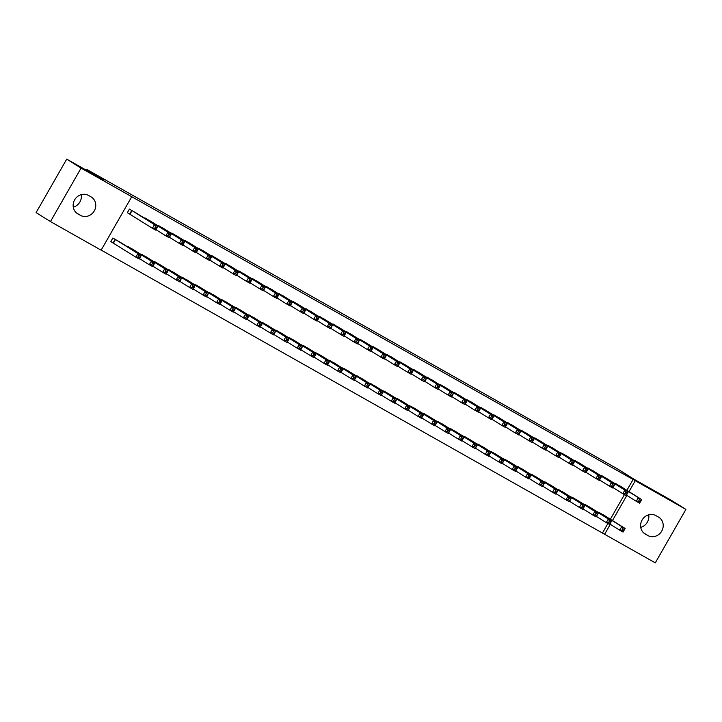 <?xml version="1.0" encoding="UTF-8"?>
<svg xmlns="http://www.w3.org/2000/svg" width="722" height="722" viewBox="0 0 722 722"><rect width="100%" height="100%" fill="white"/><g stroke="black" fill="none" stroke-linecap="round" stroke-linejoin="round"><path stroke-width="1.08" d="M101.179 250.074L604.603 534.271L610.316 524.307M101.125 250.173L50.459 221.582L81.081 168.109L131.747 196.709L101.125 250.173M81.081 168.109L66.722 159.138L36.1 212.611L50.459 221.582M66.722 159.138L103.95 180.148L86.938 169.508L617.301 468.768L634.313 479.408L671.541 500.418L685.9 509.389L655.278 562.862L604.603 534.271M86.938 169.508L86.487 170.293M134.292 250.254L126.088 245.949M150.844 221.356L142.64 217.042M161.177 265.425L152.974 261.111M177.729 236.518L169.526 232.213M188.054 280.596L179.85 276.282M204.606 251.689L196.402 247.384M214.939 295.758L206.736 291.453M231.491 266.86L223.288 262.546M241.816 310.929L233.612 306.615M258.368 282.022L250.164 277.717M268.701 326.1L260.498 321.786M285.253 297.193L277.049 292.888M295.578 341.262L287.374 336.957M312.13 312.364L303.926 308.05M322.463 356.433L314.26 352.119M339.015 327.526L330.811 323.221M349.34 371.604L341.136 367.29M365.892 342.697L357.688 338.392M376.225 386.766L368.021 382.461M392.777 357.868L384.573 353.554M403.102 401.937L394.898 397.623M419.653 373.03L411.45 368.725M429.987 417.108L421.783 412.794M446.539 388.201L438.335 383.896M456.864 432.27L448.66 427.965M473.415 403.372L465.212 399.058M483.749 447.441L475.545 443.127M500.301 418.534L492.097 414.229M510.625 462.612L502.422 458.299M527.177 433.705L518.974 429.391M537.511 477.774L529.307 473.47M554.063 448.876L545.859 444.562M564.387 492.946L556.184 488.632M580.939 464.038L572.736 459.733M591.273 508.117L583.069 503.803M607.825 479.209L599.621 474.896M602.482 532.944L607.879 523.513M610.343 519.217L624.431 494.606M626.895 490.31L633.104 479.471L131.747 196.709M621.263 486.79L613.059 482.486M604.711 515.698L596.507 511.384M594.377 471.628L586.183 467.314M577.826 500.526L569.622 496.222M567.501 456.457L559.297 452.143M550.949 485.364L542.745 481.051M540.616 441.286L532.421 436.981M524.064 470.193L515.86 465.88M513.739 426.124L505.535 421.81M497.187 455.022L488.984 450.718M486.854 410.953L478.659 406.639M470.302 439.86L462.098 435.546M459.977 395.782L451.773 391.477M443.425 424.689L435.222 420.375M433.092 380.62L424.897 376.306M416.54 409.518L408.336 405.213M406.215 365.449L398.012 361.144M389.663 394.356L381.46 390.042M379.33 350.278L371.135 345.973M362.778 379.185L354.574 374.871M352.453 335.116L344.25 330.802M335.901 364.014L327.698 359.709M325.577 319.945L317.373 315.64M309.016 348.852L300.821 344.538M298.691 304.774L290.488 300.469M282.14 333.681L273.936 329.367M271.815 289.612L263.611 285.298M255.254 318.51L247.059 314.205M244.929 274.441L236.726 270.136M228.378 303.348L220.174 299.034M218.053 259.27L209.849 254.965M201.492 288.177L193.297 283.863M191.168 244.108L182.964 239.794M174.616 273.006L166.412 268.701M164.291 228.937L156.087 224.632M147.73 257.844L139.536 253.53M137.406 213.766L129.4 209.109L127.334 212.728L129.509 213.956M120.854 242.673L112.849 238.016L110.782 241.626L112.957 242.854M77.94 213.956A10.659 9.873 -58 0 1 77.588 213.748A10.659 9.873 -58 0 1 74.754 199.66A10.659 9.873 -58 0 1 88.535 195.454L90.954 196.826A10.659 9.873 -58 0 1 91.315 197.034A10.659 9.873 -58 0 1 94.149 211.122A10.659 9.873 -58 0 1 80.368 215.318L77.245 213.522M633.104 479.471L685.9 509.389M658.41 517.024A10.659 9.873 -58 0 1 658.771 517.232A10.659 9.873 -58 0 1 661.605 531.311A10.659 9.873 -58 0 1 647.814 535.516L645.396 534.154A10.659 9.873 -58 0 1 645.044 533.946A10.659 9.873 -58 0 1 642.21 519.858A10.659 9.873 -58 0 1 655.991 515.652L658.41 517.024M612.464 520.544L626.867 495.409M629.015 491.646L635.234 480.798M648.717 514.822A10.659 9.873 -58 0 1 640.739 527.367M81.261 194.633A10.659 9.873 -58 0 1 73.283 207.178M639.403 499.75L638.573 501.194L639.918 501.952L640.748 500.508L639.403 499.75L638.329 497.666L641.687 499.561L639.62 503.18L636.253 501.276L638.329 497.666L615.433 483.361M619.151 485.464L641.687 499.561L640.748 500.508M638.573 501.194L636.253 501.276L626.434 495.139M639.918 501.952L639.62 503.18M624.196 529.416L622.851 528.657L622.021 530.101L623.366 530.86L625.135 528.468L623.068 532.078L619.702 530.183L621.768 526.573L625.135 528.468L602.59 514.362M609.882 524.046L619.702 530.183L622.021 530.101M598.881 512.268L621.768 526.573L622.851 528.657M623.068 532.078L623.366 530.86M625.965 492.169L625.135 493.613L626.479 494.371L627.31 492.927L625.965 492.169L624.882 490.085L628.248 491.98L626.173 495.59L622.815 493.695L624.882 490.085L601.995 475.78M605.704 477.874L628.248 491.98L627.31 492.927M625.135 493.613L622.815 493.695L612.996 487.558M626.479 494.371L626.173 495.59M612.527 484.579L611.696 486.032L613.041 486.79L613.871 485.337L612.527 484.579L611.444 482.495L614.801 484.399L612.734 488.009L609.377 486.114L611.444 482.495L588.556 468.199M592.266 470.293L614.801 484.399L613.871 485.337M611.696 486.032L609.377 486.114L599.558 479.968M613.041 486.79L612.734 488.009M610.758 521.826L609.413 521.067L608.583 522.52L609.928 523.279L611.696 520.878L609.621 524.497L606.263 522.602L608.33 518.983L611.696 520.878L589.152 506.781M596.444 516.456L606.263 522.602L608.583 522.52M585.443 504.687L608.33 518.983L609.413 521.067M609.621 524.497L609.928 523.279M597.311 514.244L595.975 513.486L595.145 514.93L596.489 515.688L598.249 513.297L596.182 516.907L592.825 515.012L594.892 511.402L598.249 513.297L575.714 499.191M583.006 508.875L592.825 515.012L595.145 514.93M572.004 497.097L594.892 511.402L595.975 513.486M596.182 516.907L596.489 515.688M599.079 476.998L598.258 478.442L599.603 479.2L600.424 477.756L599.079 476.998L598.006 474.914L601.363 476.809L599.296 480.428L595.939 478.524L598.006 474.914L575.109 460.609M578.827 462.712L601.363 476.809L600.424 477.756M598.258 478.442L595.939 478.524L586.111 472.387M599.603 479.2L599.296 480.428M585.641 469.417L584.811 470.861L586.156 471.619L586.986 470.175L585.641 469.417L584.567 467.333L587.925 469.228L585.858 472.838L582.492 470.943L584.567 467.333L561.671 453.028M565.389 455.122L587.925 469.228L586.986 470.175M584.811 470.861L582.492 470.943L572.672 464.806M586.156 471.619L585.858 472.838M583.872 506.663L582.528 505.905L581.706 507.349L583.042 508.107L584.811 505.716L582.744 509.326L579.378 507.431L581.454 503.821L584.811 505.716L562.276 491.61M569.559 501.294L579.378 507.431L581.706 507.349M558.557 489.516L581.454 503.821L582.528 505.905M582.744 509.326L583.042 508.107M570.434 499.073L569.089 498.315L568.259 499.768L569.604 500.526L571.373 498.126L569.306 501.745L565.94 499.85L568.015 496.231L571.373 498.126L548.828 484.029M556.12 493.704L565.94 499.85L568.259 499.768M545.119 481.935L568.015 496.231L569.089 498.315M569.306 501.745L569.604 500.526M572.203 461.827L571.373 463.28L572.717 464.038L573.548 462.585L572.203 461.827L571.12 459.743L574.486 461.647L572.411 465.257L569.053 463.362L571.12 459.743L548.233 445.447M551.942 447.541L574.486 461.647L573.548 462.585M571.373 463.28L569.053 463.362L559.234 457.216M572.717 464.038L572.411 465.257M556.996 491.492L555.651 490.734L554.821 492.178L556.166 492.936L557.935 490.545L555.859 494.155L552.501 492.26L554.568 488.65L557.935 490.545L535.39 476.439M542.682 486.123L552.501 492.26L554.821 492.178M531.681 474.345L554.568 488.65L555.651 490.734M555.859 494.155L556.166 492.936M558.765 454.246L557.935 455.69L559.279 456.448L560.11 455.004L558.765 454.246L557.682 452.162L561.039 454.057L558.972 457.676L555.615 455.772L557.682 452.162L534.794 437.857M538.504 439.96L561.039 454.057L560.11 455.004M557.935 455.69L555.615 455.772L545.796 449.635M559.279 456.448L558.972 457.676M543.549 483.911L542.213 483.153L541.383 484.597L542.727 485.355L544.487 482.964L542.421 486.574L539.063 484.679L541.13 481.069L544.487 482.964L521.952 468.858M529.244 478.542L539.063 484.679L541.383 484.597M518.243 466.764L541.13 481.069L542.213 483.153M542.421 486.574L542.727 485.355M545.318 446.665L544.496 448.109L545.841 448.867L546.662 447.423L545.318 446.665L544.244 444.581L547.601 446.476L545.534 450.086L542.177 448.191L544.244 444.581L521.347 430.276M525.065 432.37L547.601 446.476L546.662 447.423M544.496 448.109L542.177 448.191L532.349 442.054M545.841 448.867L545.534 450.086M530.11 476.321L528.766 475.563L527.944 477.016L529.28 477.774L531.049 475.374L528.982 478.993L525.625 477.098L527.692 473.479L531.049 475.374L508.514 461.277M515.797 470.952L525.625 477.098L527.944 477.016M504.795 459.183L527.692 473.479L528.766 475.563M528.982 478.993L529.28 477.774M531.879 439.075L531.049 440.528L532.394 441.286L533.224 439.842L531.879 439.075L530.805 436.99L534.163 438.895L532.096 442.505L528.73 440.61L530.805 436.99L507.909 422.695M511.627 424.789L534.163 438.895L533.224 439.842M531.049 440.528L528.73 440.61L518.91 434.463M532.394 441.286L532.096 442.505M516.672 468.74L515.327 467.982L514.497 469.426L515.842 470.184L517.611 467.793L515.544 471.403L512.178 469.508L514.254 465.898L517.611 467.793L495.066 453.687M502.359 463.371L512.178 469.508L514.497 469.426M491.357 451.593L514.254 465.898L515.327 467.982M515.544 471.403L515.842 470.184M518.441 431.494L517.611 432.938L518.956 433.696L519.786 432.252L518.441 431.494L517.358 429.409L520.724 431.305L518.649 434.924L515.291 433.019L517.358 429.409L494.471 415.105M498.18 417.208L520.724 431.305L519.786 432.252M517.611 432.938L515.291 433.019L505.472 426.882M518.956 433.696L518.649 434.924M503.234 461.159L501.889 460.401L501.059 461.845L502.404 462.603L504.173 460.212L502.097 463.822L498.74 461.927L500.806 458.317L504.173 460.212L481.628 446.106M488.92 455.79L498.74 461.927L501.059 461.845M477.919 444.012L500.806 458.317L501.889 460.401M502.097 463.822L502.404 462.603M505.003 423.913L504.173 425.357L505.517 426.115L506.348 424.671L505.003 423.913L503.92 421.828L507.277 423.724L505.21 427.334L501.853 425.438L503.92 421.828L481.032 407.524M484.742 409.618L507.277 423.724L506.348 424.671M504.173 425.357L501.853 425.438L492.034 419.302M505.517 426.115L505.21 427.334M489.787 453.569L488.451 452.811L487.621 454.264L488.965 455.022L490.725 452.622L488.659 456.241L485.301 454.346L487.368 450.727L490.725 452.622L468.19 438.525M475.482 448.2L485.301 454.346L487.621 454.264M464.481 436.431L487.368 450.727L488.451 452.811M488.659 456.241L488.965 455.022M491.556 416.323L490.734 417.776L492.079 418.534L492.9 417.09L491.556 416.323L490.482 414.238L493.839 416.143L491.772 419.753L488.415 417.857L490.482 414.238L467.585 399.943M471.304 402.037L493.839 416.143L492.9 417.09M490.734 417.776L488.415 417.857L478.587 411.711M492.079 418.534L491.772 419.753M476.349 445.988L475.004 445.23L474.183 446.674L475.527 447.432L477.287 445.041L475.22 448.651L471.863 446.756L473.93 443.146L477.287 445.041L454.752 430.935M462.035 440.619L471.863 446.756L474.183 446.674M451.033 428.841L473.93 443.146L475.004 445.23M475.22 448.651L475.527 447.432M478.117 408.742L477.287 410.186L478.632 410.944L479.462 409.5L478.117 408.742L477.043 406.657L480.401 408.553L478.334 412.172L474.968 410.267L477.043 406.657L454.147 392.353M457.865 394.456L480.401 408.553L479.462 409.5M477.287 410.186L474.968 410.267L465.148 404.13M478.632 410.944L478.334 412.172M462.91 438.407L461.566 437.649L460.735 439.093L462.08 439.851L463.849 437.46L461.782 441.07L458.416 439.175L460.492 435.565L463.849 437.46L441.304 423.354M448.597 433.038L458.416 439.175L460.735 439.093M437.595 421.26L460.492 435.565L461.566 437.649M461.782 441.07L462.08 439.851M464.679 401.161L463.849 402.605L465.194 403.363L466.024 401.919L464.679 401.161L463.596 399.076L466.963 400.972L464.887 404.582L461.529 402.686L463.596 399.076L440.709 384.772M444.418 386.866L466.963 400.972L466.024 401.919M463.849 402.605L461.529 402.686L451.71 396.549M465.194 403.363L464.887 404.582M449.472 430.817L448.127 430.059L447.297 431.512L448.642 432.27L450.411 429.87L448.335 433.489L444.978 431.594L447.044 427.975L450.411 429.87L427.866 415.773M435.158 425.448L444.978 431.594L447.297 431.512M424.157 413.679L447.044 427.975L448.127 430.059M448.335 433.489L448.642 432.27M451.241 393.571L450.411 395.024L451.755 395.782L452.586 394.338L451.241 393.571L450.158 391.486L453.515 393.391L451.449 397.001L448.091 395.105L450.158 391.486L427.271 377.191M430.98 379.285L453.515 393.391L452.586 394.338M450.411 395.024L448.091 395.105L438.272 388.959M451.755 395.782L451.449 397.001M436.025 423.236L434.689 422.478L433.859 423.922L435.204 424.68L436.963 422.289L434.897 425.899L431.539 424.004L433.606 420.394L436.963 422.289L414.428 408.183M421.72 417.867L431.539 424.004L433.859 423.922M410.719 406.089L433.606 420.394L434.689 422.478M434.897 425.899L435.204 424.68M437.794 385.99L436.972 387.434L438.317 388.192L439.138 386.748L437.794 385.99L436.72 383.905L440.077 385.801L438.01 389.42L434.653 387.515L436.72 383.905L413.823 369.601M417.542 371.704L440.077 385.801L439.138 386.748M436.972 387.434L434.653 387.515L424.825 381.378M438.317 388.192L438.01 389.42M422.587 415.655L421.242 414.897L420.421 416.341L421.765 417.099L423.525 414.708L421.458 418.318L418.101 416.423L420.168 412.813L423.525 414.708L400.99 400.602M408.273 410.286L418.101 416.423L420.421 416.341M397.271 398.508L420.168 412.813L421.242 414.897M421.458 418.318L421.765 417.099M424.355 378.409L423.525 379.853L424.87 380.611L425.7 379.167L424.355 378.409L423.282 376.324L426.639 378.22L424.572 381.83L421.206 379.934L423.282 376.324L400.385 362.02M404.103 364.114L426.639 378.22L425.7 379.167M423.525 379.853L421.206 379.934L411.387 373.797M424.87 380.611L424.572 381.83M409.148 408.065L407.804 407.307L406.973 408.76L408.318 409.518L410.087 407.118L408.02 410.737L404.654 408.842L406.73 405.222L410.087 407.118L387.543 393.021M394.835 402.695L404.654 408.842L406.973 408.76M383.833 390.927L406.73 405.222L407.804 407.307M408.02 410.737L408.318 409.518M410.917 370.819L410.087 372.272L411.432 373.03L412.262 371.586L410.917 370.819L409.834 368.734L413.201 370.639L411.125 374.249L407.768 372.353L409.834 368.734L386.947 354.439M390.656 356.533L413.201 370.639L412.262 371.586M410.087 372.272L407.768 372.353L397.948 366.207M411.432 373.03L411.125 374.249M395.71 400.484L394.365 399.726L393.535 401.17L394.88 401.928L396.649 399.537L394.573 403.147L391.216 401.252L393.282 397.642L396.649 399.537L374.104 385.431M381.397 395.115L391.216 401.252L393.535 401.17M370.395 383.337L393.282 397.642L394.365 399.726M394.573 403.147L394.88 401.928M397.479 363.238L396.649 364.682L397.993 365.44L398.824 363.996L397.479 363.238L396.396 361.153L399.762 363.049L397.687 366.668L394.329 364.763L396.396 361.153L373.509 346.849M377.218 348.952L399.762 363.049L398.824 363.996M396.649 364.682L394.329 364.763L384.51 358.626M397.993 365.44L397.687 366.668M382.263 392.903L380.927 392.145L380.097 393.589L381.442 394.347L383.202 391.956L381.135 395.566L377.777 393.671L379.844 390.06L383.202 391.956L360.666 377.85M367.958 387.533L377.777 393.671L380.097 393.589M356.957 375.756L379.844 390.06L380.927 392.145M381.135 395.566L381.442 394.347M384.032 355.657L383.211 357.101L384.555 357.859L385.377 356.415L384.032 355.657L382.958 353.572L386.315 355.468L384.248 359.078L380.891 357.182L382.958 353.572L360.061 339.268M363.78 341.362L386.315 355.468L385.377 356.415M383.211 357.101L380.891 357.182L371.063 351.045M384.555 357.859L384.248 359.078M368.825 385.313L367.48 384.555L366.659 386.008L368.003 386.766L369.763 384.366L367.697 387.985L364.339 386.089L366.406 382.47L369.763 384.366L347.228 370.269M354.511 379.943L364.339 386.089L366.659 386.008M343.51 368.175L366.406 382.47L367.48 384.555M367.697 387.985L368.003 386.766M370.594 348.067L369.772 349.52L371.108 350.278L371.938 348.834L370.594 348.067L369.52 345.982L372.877 347.887L370.81 351.497L367.444 349.601L369.52 345.982L346.623 331.687M350.341 333.781L372.877 347.887L371.938 348.834M369.772 349.52L367.444 349.601L357.625 343.455M371.108 350.278L370.81 351.497M355.386 377.732L354.042 376.974L353.211 378.418L354.556 379.176L356.325 376.785L354.258 380.395L350.892 378.499L352.968 374.889L356.325 376.785L333.781 362.679M341.073 372.362L350.892 378.499L353.211 378.418M330.071 360.585L352.968 374.889L354.042 376.974M354.258 380.395L354.556 379.176M357.155 340.486L356.325 341.93L357.67 342.688L358.5 341.244L357.155 340.486L356.072 338.401L359.439 340.297L357.372 343.916L354.006 342.011L356.072 338.401L333.185 324.097M336.894 326.2L359.439 340.297L358.5 341.244M356.325 341.93L354.006 342.011L344.186 335.874M357.67 342.688L357.372 343.916M341.948 370.151L340.603 369.393L339.773 370.837L341.118 371.595L342.887 369.204L340.811 372.814L337.454 370.918L339.52 367.308L342.887 369.204L320.342 355.098M327.635 364.781L337.454 370.918L339.773 370.837M316.633 353.004L339.52 367.308L340.603 369.393M340.811 372.814L341.118 371.595M343.717 332.905L342.887 334.349L344.232 335.107L345.062 333.663L343.717 332.905L342.634 330.82L346 332.716L343.925 336.326L340.567 334.43L342.634 330.82L319.747 316.516M323.456 318.61L346 332.716L345.062 333.663M342.887 334.349L340.567 334.43L330.748 328.293M344.232 335.107L343.925 336.326M328.51 362.561L327.165 361.803L326.335 363.256L327.68 364.014L329.44 361.614L327.373 365.233L324.016 363.337L326.082 359.718L329.44 361.614L306.904 347.517M314.196 357.191L324.016 363.337L326.335 363.256M303.195 345.423L326.082 359.718L327.165 361.803M327.373 365.233L327.68 364.014M330.27 325.324L329.449 326.768L330.793 327.526L331.615 326.082L330.27 325.324L329.196 323.23L332.553 325.135L330.486 328.745L327.129 326.849L329.196 323.23L306.299 308.935M310.018 311.029L332.553 325.135L331.615 326.082M329.449 326.768L327.129 326.849L317.301 320.703M330.793 327.526L330.486 328.745M316.832 317.734L316.01 319.178L317.346 319.936L318.176 318.492L316.832 317.734L315.758 315.649L319.115 317.545L317.048 321.164L313.682 319.259L315.758 315.649L292.861 301.345M296.58 303.448L319.115 317.545L318.176 318.492M316.01 319.178L313.682 319.259L303.863 313.122M317.346 319.936L317.048 321.164M303.393 310.153L302.563 311.597L303.908 312.355L304.738 310.911L303.393 310.153L302.31 308.068L305.677 309.964L303.61 313.574L300.244 311.678L302.31 308.068L279.423 293.764M283.132 295.858L305.677 309.964L304.738 310.911M302.563 311.597L300.244 311.678L290.425 305.541M303.908 312.355L303.61 313.574M289.955 302.572L289.125 304.016L290.47 304.774L291.3 303.33L289.955 302.572L288.872 300.478L292.239 302.383L290.163 305.993L286.805 304.097L288.872 300.478L265.985 286.183M269.694 288.277L292.239 302.383L291.3 303.33M289.125 304.016L286.805 304.097L276.986 297.951M290.47 304.774L290.163 305.993M276.508 294.982L275.687 296.426L277.031 297.184L277.853 295.74L276.508 294.982L275.434 292.897L278.791 294.793L276.725 298.412L273.367 296.507L275.434 292.897L252.538 278.593M256.256 280.696L278.791 294.793L277.853 295.74M275.687 296.426L273.367 296.507L263.548 290.37M277.031 297.184L276.725 298.412M263.07 287.401L262.248 288.845L263.584 289.603L264.414 288.159L263.07 287.401L261.996 285.316L265.353 287.212L263.286 290.822L259.92 288.926L261.996 285.316L239.099 271.012M242.818 273.106L265.353 287.212L264.414 288.159M262.248 288.845L259.92 288.926L250.101 282.789M263.584 289.603L263.286 290.822M249.632 279.82L248.801 281.264L250.146 282.022L250.976 280.578L249.632 279.82L248.548 277.735L251.915 279.631L249.848 283.241L246.482 281.345L248.548 277.735L225.661 263.431M229.37 265.525L251.915 279.631L250.976 280.578M248.801 281.264L246.482 281.345L236.663 275.199M250.146 282.022L249.848 283.241M315.063 354.98L313.718 354.222L312.897 355.666L314.241 356.424L316.001 354.033L313.935 357.643L310.577 355.747L312.644 352.137L316.001 354.033L293.466 339.936M300.749 349.61L310.577 355.747L312.897 355.666M289.748 337.833L312.644 352.137L313.718 354.222M313.935 357.643L314.241 356.424M301.625 347.399L300.28 346.641L299.45 348.085L300.794 348.843L302.563 346.452L300.496 350.062L297.13 348.166L299.206 344.556L302.563 346.452L280.028 332.346M287.311 342.029L297.13 348.166L299.45 348.085M276.309 330.252L299.206 344.556L300.28 346.641M300.496 350.062L300.794 348.843M288.186 339.809L286.842 339.051L286.011 340.504L287.356 341.262L289.125 338.862L287.049 342.481L283.692 340.585L285.759 336.966L289.125 338.862L266.58 324.765M273.873 334.439L283.692 340.585L286.011 340.504M262.871 322.671L285.759 336.966L286.842 339.051M287.049 342.481L287.356 341.262M274.748 332.228L273.403 331.47L272.573 332.914L273.918 333.672L275.678 331.281L273.611 334.891L270.254 332.995L272.32 329.385L275.678 331.281L253.142 317.184M260.434 326.858L270.254 332.995L272.573 332.914M249.433 315.081L272.32 329.385L273.403 331.47M273.611 334.891L273.918 333.672M261.301 324.647L259.956 323.889L259.135 325.333L260.48 326.091L262.239 323.7L260.173 327.31L256.815 325.414L258.882 321.804L262.239 323.7L239.704 309.594M246.987 319.277L256.815 325.414L259.135 325.333M235.986 307.5L258.882 321.804L259.956 323.889M260.173 327.31L260.48 326.091M247.863 317.057L246.518 316.299L245.688 317.752L247.032 318.51L248.801 316.119L246.734 319.729L243.368 317.833L245.444 314.214L248.801 316.119L226.266 302.013M233.549 311.687L243.368 317.833L245.688 317.752M222.547 299.919L245.444 314.214L246.518 316.299M246.734 319.729L247.032 318.51M234.424 309.476L233.08 308.718L232.249 310.162L233.594 310.92L235.363 308.529L233.287 312.139L229.93 310.243L231.997 306.633L235.363 308.529L212.819 294.432M220.111 304.106L229.93 310.243L232.249 310.162M209.109 292.329L231.997 306.633L233.08 308.718M233.287 312.139L233.594 310.92M236.193 272.23L235.363 273.674L236.708 274.432L237.538 272.988L236.193 272.23L235.11 270.145L238.477 272.041L236.401 275.66L233.044 273.755L235.11 270.145L212.223 255.841M215.932 257.944L238.477 272.041L237.538 272.988M235.363 273.674L233.044 273.755L223.224 267.618M236.708 274.432L236.401 275.66M220.986 301.895L219.641 301.137L218.811 302.581L220.156 303.339L221.916 300.948L219.849 304.558L216.492 302.662L218.558 299.052L221.916 300.948L199.38 286.842M206.672 296.525L216.492 302.662L218.811 302.581M195.671 284.748L218.558 299.052L219.641 301.137M219.849 304.558L220.156 303.339M222.755 264.649L221.925 266.093L223.269 266.851L224.091 265.407L222.755 264.649L221.672 262.564L225.029 264.46L222.963 268.07L219.605 266.174L221.672 262.564L198.785 248.26M202.494 250.353L225.029 264.46L224.091 265.407M221.925 266.093L219.605 266.174L209.786 260.037M223.269 266.851L222.963 268.07M207.539 294.305L206.194 293.547L205.373 295L206.718 295.758L208.477 293.367L206.411 296.977L203.053 295.081L205.12 291.462L208.477 293.367L185.942 279.261M193.225 288.935L203.053 295.081L205.373 295M182.224 277.167L205.12 291.462L206.194 293.547M206.411 296.977L206.718 295.758M209.308 257.068L208.487 258.512L209.822 259.27L210.653 257.826L209.308 257.068L208.234 254.983L211.591 256.879L209.524 260.489L206.158 258.593L208.234 254.983L185.337 240.679M189.056 242.772L211.591 256.879L210.653 257.826M208.487 258.512L206.158 258.593L196.339 252.447M209.822 259.27L209.524 260.489M194.101 286.724L192.756 285.966L191.926 287.41L193.27 288.168L195.039 285.777L192.973 289.396L189.606 287.491L191.682 283.881L195.039 285.777L172.504 271.68M179.787 281.354L189.606 287.491L191.926 287.41M168.786 269.577L191.682 283.881L192.756 285.966M192.973 289.396L193.27 288.168M195.87 249.478L195.039 250.922L196.384 251.68L197.214 250.236L195.87 249.478L194.796 247.393L198.153 249.289L196.086 252.908L192.72 251.012L194.796 247.393L171.899 233.089M175.608 235.192L198.153 249.289L197.214 250.236M195.039 250.922L192.72 251.012L182.901 244.866M196.384 251.68L196.086 252.908M180.662 279.143L179.318 278.385L178.487 279.829L179.832 280.587L181.601 278.196L179.525 281.806L176.168 279.91L178.235 276.3L181.601 278.196L159.057 264.09M166.349 273.773L176.168 279.91L178.487 279.829M155.347 261.996L178.235 276.3L179.318 278.385M179.525 281.806L179.832 280.587M182.431 241.897L181.601 243.341L182.946 244.099L183.776 242.655L182.431 241.897L181.348 239.812L184.715 241.708L182.639 245.318L179.282 243.422L181.348 239.812L158.461 225.508M162.17 227.601L184.715 241.708L183.776 242.655M181.601 243.341L179.282 243.422L169.462 237.285M182.946 244.099L182.639 245.318M167.224 271.553L165.88 270.795L165.049 272.248L166.394 273.006L168.154 270.615L166.087 274.225L162.73 272.329L164.796 268.71L168.154 270.615L145.618 256.509M152.911 266.183L162.73 272.329L165.049 272.248M141.909 254.415L164.796 268.71L165.88 270.795M166.087 274.225L166.394 273.006M168.993 234.316L168.163 235.76L169.508 236.518L170.329 235.074L168.993 234.316L167.91 232.231L171.267 234.127L169.201 237.737L165.843 235.841L167.91 232.231L145.023 217.927M148.732 220.02L171.267 234.127L170.329 235.074M168.163 235.76L165.843 235.841L156.024 229.695M169.508 236.518L169.201 237.737M153.777 263.972L152.432 263.214L151.611 264.658L152.956 265.416L154.716 263.025L152.649 266.644L149.292 264.739L151.358 261.129L154.716 263.025L132.18 248.928M139.463 258.602L149.292 264.739L151.611 264.658M128.462 246.825L151.358 261.129L152.432 263.214M152.649 266.644L152.956 265.416M155.546 226.726L154.725 228.17L156.06 228.928L156.891 227.484L155.546 226.726L154.472 224.641L157.829 226.537L155.762 230.156L152.396 228.26L154.472 224.641L131.575 210.337M135.294 212.439L157.829 226.537L156.891 227.484M154.725 228.17L152.396 228.26L127.361 212.674M156.06 228.928L155.762 230.156M140.339 256.391L138.994 255.633L138.164 257.077L139.508 257.835L141.277 255.444L139.211 259.054L135.844 257.158L137.92 253.548L141.277 255.444L118.742 241.338M110.809 241.581L135.844 257.158L138.164 257.077M115.024 239.244L137.92 253.548L138.994 255.633M139.211 259.054L139.508 257.835M647.814 535.516L643.789 532.998M645.396 534.154L644.701 533.711M80.368 215.318L76.333 212.8M615.884 483.641L615.631 484.092M598.782 512.81L599.034 512.358M599.07 512.99L599.332 512.539M602.446 476.051L602.184 476.502M602.148 475.87L601.895 476.321M589.008 468.47L588.746 468.921M588.71 468.289L588.457 468.74M585.343 505.229L585.596 504.777M585.632 505.409L585.894 504.958M572.194 497.828L572.456 497.377M575.569 460.889L575.308 461.34M562.122 453.299L561.869 453.75M561.833 453.118L561.572 453.569M558.458 490.058L558.72 489.606M558.756 490.238L559.008 489.787M545.02 482.476L545.272 482.025M545.309 482.657L545.57 482.206M548.684 445.718L548.422 446.169M548.386 445.537L548.133 445.988M531.87 475.076L532.132 474.625M535.246 438.137L534.984 438.588M518.143 467.305L518.396 466.854M518.432 467.486L518.694 467.035M521.807 430.547L521.546 430.998M521.51 430.366L521.248 430.817M504.696 459.724L504.958 459.273M504.994 459.905L505.247 459.454M508.36 422.966L508.107 423.417M508.071 422.785L507.81 423.236M491.556 452.324L491.808 451.873M494.922 415.385L494.66 415.836M477.82 444.553L478.072 444.102M478.108 444.734L478.37 444.283M481.484 407.795L481.222 408.246M481.186 407.614L480.933 408.065M464.381 436.972L464.634 436.521M464.67 437.153L464.932 436.702M468.046 400.214L467.784 400.665M467.748 400.033L467.486 400.484M451.232 429.572L451.485 429.121M454.598 392.633L454.346 393.084M437.496 421.801L437.749 421.35M437.794 421.982L438.046 421.531M441.16 385.043L440.898 385.494M440.862 384.862L440.61 385.313M424.058 414.22L424.31 413.769M424.346 414.401L424.608 413.95M427.722 377.462L427.46 377.913M427.424 377.281L427.171 377.732M410.908 406.82L411.17 406.369M414.284 369.881L414.022 370.332M397.172 399.049L397.434 398.598M397.47 399.23L397.723 398.779M400.836 362.291L400.584 362.742M400.548 362.11L400.286 362.561M383.734 391.468L383.987 391.017M384.032 391.649L384.284 391.198M387.398 354.71L387.136 355.161M387.1 354.529L386.848 354.98M370.585 384.068L370.846 383.617M373.96 347.129L373.698 347.58M356.858 376.297L357.11 375.846M357.146 376.478L357.408 376.027M360.522 339.539L360.26 339.99M360.224 339.358L359.962 339.809M343.41 368.716L343.672 368.265M343.708 368.897L343.97 368.446M347.074 331.958L346.822 332.409M346.786 331.777L346.524 332.228M330.27 361.316L330.523 360.865M333.636 324.377L333.374 324.828M316.534 353.545L316.787 353.094M316.823 353.726L317.084 353.275M320.198 316.787L319.936 317.238M319.9 316.606L319.647 317.057M303.096 345.964L303.348 345.513M303.384 346.145L303.646 345.694M306.76 309.206L306.498 309.657M306.462 309.025L306.2 309.476M293.312 301.625L293.06 302.076M279.874 294.034L279.613 294.486M279.576 293.854L279.324 294.305M266.436 286.453L266.174 286.905M266.138 286.273L265.886 286.724M252.998 278.873L252.736 279.324M239.551 271.282L239.298 271.734M239.262 271.102L239 271.553M226.112 263.701L225.851 264.153M225.815 263.521L225.562 263.972M289.946 338.564L290.208 338.113M276.21 330.793L276.472 330.342M276.508 330.974L276.761 330.523M262.772 323.212L263.025 322.761M263.061 323.393L263.322 322.942M249.622 315.812L249.884 315.361M235.886 308.041L236.148 307.59M236.184 308.222L236.446 307.771M222.448 300.46L222.71 300.009M222.746 300.641L222.999 300.19M209.299 293.06L209.56 292.609M212.674 256.12L212.412 256.572M195.572 285.289L195.824 284.838M195.861 285.47L196.122 285.019M199.236 248.53L198.974 248.982M198.938 248.35L198.676 248.801M182.125 277.708L182.386 277.257M182.422 277.889L182.684 277.438M185.789 240.949L185.536 241.401M185.5 240.769L185.238 241.22M168.984 270.308L169.237 269.857M172.35 233.368L172.089 233.82M155.248 262.537L155.501 262.086M155.537 262.718L155.799 262.267M158.912 225.778L158.65 226.23M158.614 225.598L158.362 226.049M141.81 254.956L142.063 254.505M142.099 255.137L142.36 254.685M145.474 218.197L145.212 218.649M145.176 218.017L144.923 218.468M128.66 247.556L128.922 247.105M132.027 210.616L129.96 214.226M131.738 210.436L129.662 214.046M113.11 242.953L115.186 239.334M113.408 243.133L115.475 239.514"/></g></svg>
